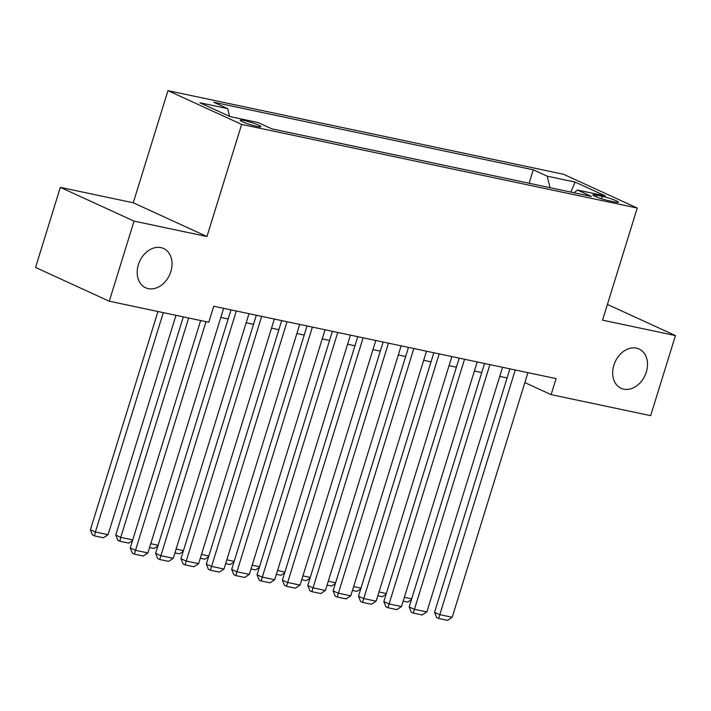 <?xml version="1.0" encoding="UTF-8"?>
<svg xmlns="http://www.w3.org/2000/svg" width="711" height="711" viewBox="0 0 711 711"><rect width="100%" height="100%" fill="white"/><g stroke="black" fill="none" stroke-linecap="round" stroke-linejoin="round"><path stroke-width="1.07" d="M170.853 271.566A21.597 16.415 -65.4 0 1 145.631 287.768A21.597 16.415 -65.4 0 1 138.387 264.705A21.597 16.415 -65.4 0 1 163.61 248.503A21.597 16.415 -65.4 0 1 170.853 271.566M646.317 372.084A21.597 16.415 -65.4 0 1 621.094 388.286A21.597 16.415 -65.4 0 1 613.86 365.223A21.597 16.415 -65.4 0 1 639.082 349.021A21.597 16.415 -65.4 0 1 646.317 372.084M256.973 126.416A10.798 1.182 17.2 0 0 260.91 126.691A10.798 1.182 17.2 0 0 255.267 123.821A10.798 1.182 17.2 0 0 244.22 120.577A10.798 1.182 17.2 0 0 240.282 120.31A10.798 1.182 17.2 0 0 245.926 123.172A10.798 1.182 17.2 0 0 256.973 126.416M60.337 187.366L134.05 221.121L206.954 236.532L133.25 202.777L60.337 187.366L35.55 267.46L109.263 301.215L208.794 322.252L213.744 306.237L556.082 378.608L551.123 394.623L650.663 415.668L675.45 335.574L607.416 304.424M133.25 202.777L167.956 90.653L563.547 174.284L637.252 208.039L241.66 124.407L167.956 90.653M602.226 196.316L596.645 195.134A10.461 1.146 17.2 0 0 592.832 194.867A10.461 1.146 17.2 0 0 598.298 197.649A10.461 1.146 17.2 0 0 608.998 200.786L614.58 201.968A10.461 1.146 17.2 0 0 618.392 202.235A10.461 1.146 17.2 0 0 612.926 199.453A10.461 1.146 17.2 0 0 602.226 196.316L601.479 198.733M550.012 187.677L547.221 176.186L533.277 169.805L213.762 102.251L227.707 108.641L199.809 102.748L230.097 116.613L257.986 122.505L271.931 128.895L591.445 196.44L577.501 190.05L573.99 192.752M547.221 176.186L575.119 182.087L605.399 195.952L577.501 190.05M533.277 169.805L529.108 183.251L271.904 128.878M134.05 221.121L109.263 301.215M206.954 236.532L241.66 124.407M637.252 208.039L602.546 320.163L675.45 335.574M524.851 382.589L551.123 394.623M220.81 317.426L228.151 318.981M246.166 322.785L253.516 324.34M271.531 328.144L278.872 329.7M296.887 333.512L304.228 335.059M322.243 338.871L329.584 340.418M347.599 344.231L354.949 345.786M372.964 349.59L380.305 351.145M398.32 354.949L405.661 356.504M423.676 360.317L431.017 361.863M449.032 365.676L456.382 367.223M474.397 371.035L481.738 372.591M499.753 376.395L507.094 377.95M227.707 108.641L229.591 116.382M570.826 192.086L575.119 182.087M527.926 372.653L452.205 617.264L439.531 614.588L434.545 612.304L436.652 617.557L438.651 618.472L515.253 369.969M509.911 368.849L434.545 612.304M452.205 617.264L447.521 620.348L438.651 618.472M404.346 597.32L411.687 598.875M411.456 599.613L407.679 602.101L403.164 601.142M502.57 367.294L426.849 611.904L414.175 609.229L409.189 606.945L411.296 612.198L413.287 613.104L489.888 364.61M484.555 363.481L409.189 606.945M426.849 611.904L422.165 614.979L413.287 613.104M477.214 361.935L401.493 606.545L388.81 603.861L383.833 601.586L385.94 606.838L387.93 607.745L464.532 359.251M459.199 358.122L383.833 601.586M401.493 606.545L396.809 609.62L387.93 607.745M451.858 356.575L376.137 601.186L363.454 598.502L358.477 596.227L360.584 601.47L362.574 602.386L439.176 353.891M433.834 352.763L358.477 596.227M376.137 601.186L371.444 604.261L362.574 602.386M426.493 351.207L350.772 595.827L338.098 593.143L333.112 590.859L335.219 596.111L337.218 597.027L413.82 348.532M408.478 347.403L333.112 590.859M350.772 595.827L346.088 598.902L337.218 597.027M378.99 591.961L386.331 593.516M386.1 594.254L382.322 596.733L377.808 595.782M353.634 586.602L360.975 588.157M360.744 588.895L356.966 591.374L352.452 590.423M328.269 581.243L335.61 582.798M335.388 583.535L331.602 586.015L327.087 585.064M302.913 575.883L310.254 577.43M310.023 578.176L306.245 580.656L301.731 579.696M401.137 345.848L325.416 590.459L312.742 587.784L307.756 585.5L309.863 590.752L311.853 591.668L388.455 343.173M383.122 342.044L307.756 585.5M325.416 590.459L320.732 593.543L311.853 591.668M277.557 570.524L284.898 572.071M284.667 572.808L280.889 575.297L276.375 574.337M375.781 340.489L300.06 585.1L287.377 582.425L282.4 580.14L284.507 585.393L286.497 586.299L363.099 337.805M357.766 336.676L282.4 580.14M300.06 585.1L295.376 588.184L286.497 586.299M252.201 565.156L259.542 566.711M259.311 567.449L255.533 569.938L251.019 568.978M350.416 335.13L274.704 579.741L262.021 577.056L257.044 574.781L259.151 580.034L261.141 580.94L337.743 332.446M332.401 331.317L257.044 574.781M274.704 579.741L270.011 582.816L261.141 580.94M226.836 559.797L234.177 561.352M233.955 562.09L230.168 564.57L225.654 563.619M325.06 329.771L249.339 574.381L236.665 571.697L231.679 569.422L233.786 574.666L235.785 575.581L312.387 327.087M307.045 325.958L231.679 569.422M249.339 574.381L244.655 577.456L235.785 575.581M201.48 554.438L208.821 555.993M208.59 556.731L204.812 559.21L200.298 558.259M299.704 324.403L223.983 569.022L211.309 566.338L206.323 564.054L208.43 569.307L210.42 570.222L287.022 321.728M281.689 320.599L206.323 564.054M223.983 569.022L219.299 572.097L210.42 570.222M176.124 549.079L183.465 550.625M183.234 551.372L179.456 553.851L174.942 552.9M274.348 319.043L198.627 563.654L185.944 560.979L180.967 558.695L183.074 563.947L185.064 564.863L261.666 316.368M256.333 315.24L180.967 558.695M198.627 563.654L193.943 566.738L185.064 564.863M150.768 543.719L158.109 545.266M157.878 546.004L154.1 548.492L149.577 547.532M248.983 313.684L173.271 558.295L160.588 555.62L155.611 553.336L157.718 558.588L159.708 559.504L236.31 311M230.968 309.88L155.611 553.336M173.271 558.295L168.578 561.379L159.708 559.504M183.314 316.866L115.769 535.09L120.746 537.374L188.655 317.995M132.522 540.644L128.735 543.133L119.866 541.258L120.746 537.374L132.744 539.907M119.866 541.258L117.875 540.342L115.769 535.09M223.627 308.325L147.906 552.936L135.232 550.252L130.246 547.977L132.353 553.229L134.352 554.136L205.994 321.665M200.653 320.537L130.246 547.977M147.906 552.936L143.222 556.011L134.352 554.136M157.958 311.507L90.404 529.731L95.39 532.006L163.299 312.636M175.972 315.32L108.063 534.69L103.379 537.765L94.51 535.89L92.51 534.983L90.404 529.731M94.51 535.89L95.39 532.006L108.063 534.69M596.129 196.805L596.645 195.134"/></g></svg>
